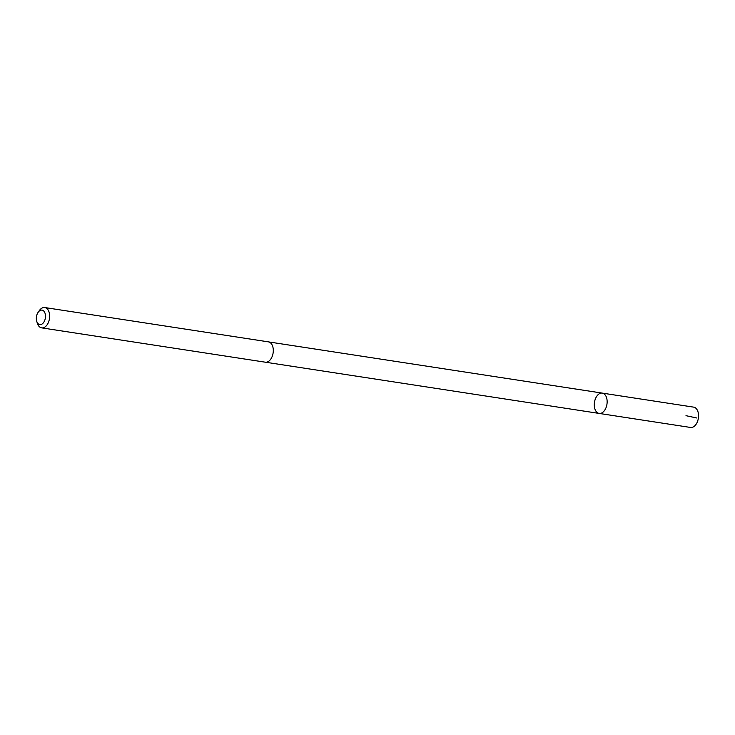 <?xml version="1.0" encoding="UTF-8"?>
<svg xmlns="http://www.w3.org/2000/svg" width="735" height="735" viewBox="0 0 735 735"><rect width="100%" height="100%" fill="white"/><g stroke="black" fill="none" stroke-linecap="round" stroke-linejoin="round"><path stroke-width="1.1" d="M595.874 397.773A10.281 6.312 98.7 0 1 602.268 393.106A10.281 6.312 98.7 0 1 606.954 404.222A10.281 6.312 98.7 0 1 599.154 413.428A10.281 6.312 98.7 0 1 595.874 397.773M690.551 427.458A10.281 6.312 -81.3 0 0 696.955 422.781A10.281 6.312 -81.3 0 0 693.665 407.135L602.268 393.106A10.281 6.312 98.7 0 1 606.954 404.222A10.281 6.312 98.7 0 1 599.154 413.428L690.551 427.458M36.75 321.36L37.375 323.336A10.281 6.312 -81.3 0 0 41.656 327.865L265.307 362.19A10.281 6.312 -81.3 0 0 271.711 357.522A10.281 6.312 -81.3 0 0 268.422 341.867L44.78 307.542A10.281 6.312 -81.3 0 0 39.341 310.583L38.147 312.283A7.313 4.493 -81.3 0 0 36.75 321.36A7.313 4.493 -81.3 0 0 44.348 321.259A7.313 4.493 -81.3 0 0 44.256 311.658A7.313 4.493 -81.3 0 0 38.147 312.283M41.656 327.865A10.281 6.312 -81.3 0 0 48.06 323.198A10.281 6.312 -81.3 0 0 44.78 307.542M685.985 415.679L696.927 418.031M265.574 362.226L599.154 413.428M268.688 341.922L602.268 393.106"/></g></svg>
